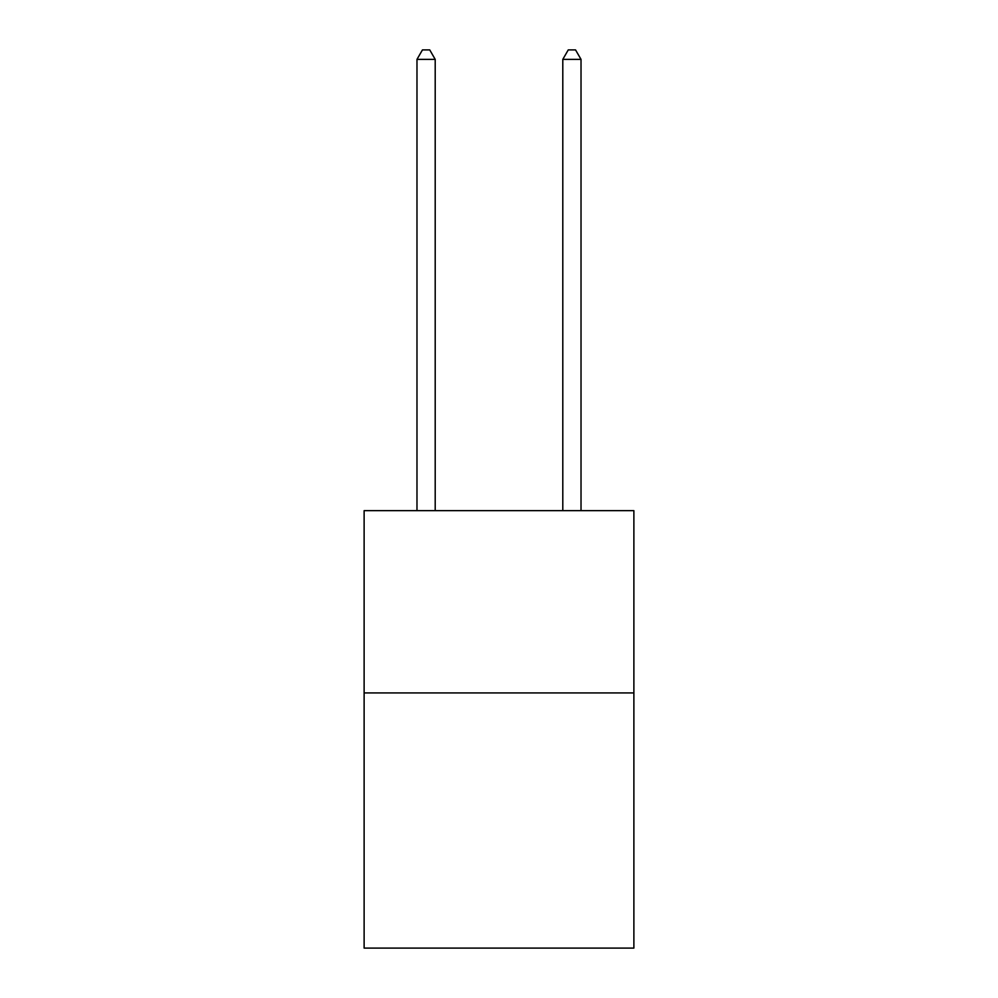 <?xml version="1.0" encoding="UTF-8"?>
<svg xmlns="http://www.w3.org/2000/svg" width="998" height="998" viewBox="0 0 998 998"><rect width="100%" height="100%" fill="white"/><g stroke="black" fill="none" stroke-linecap="round" stroke-linejoin="round"><path stroke-width="1.5" d="M633.88 692.924L633.88 948.1L364.12 948.1L364.12 510.664L633.88 510.664L633.88 692.924L364.12 692.924M435.203 510.664L435.203 59.381L416.977 59.381L416.977 510.664M416.977 59.381L422.453 49.9L429.739 49.9L435.203 59.381M581.023 510.664L581.023 59.381L562.797 59.381L562.797 510.664M562.797 59.381L568.261 49.9L575.547 49.9L581.023 59.381"/></g></svg>

